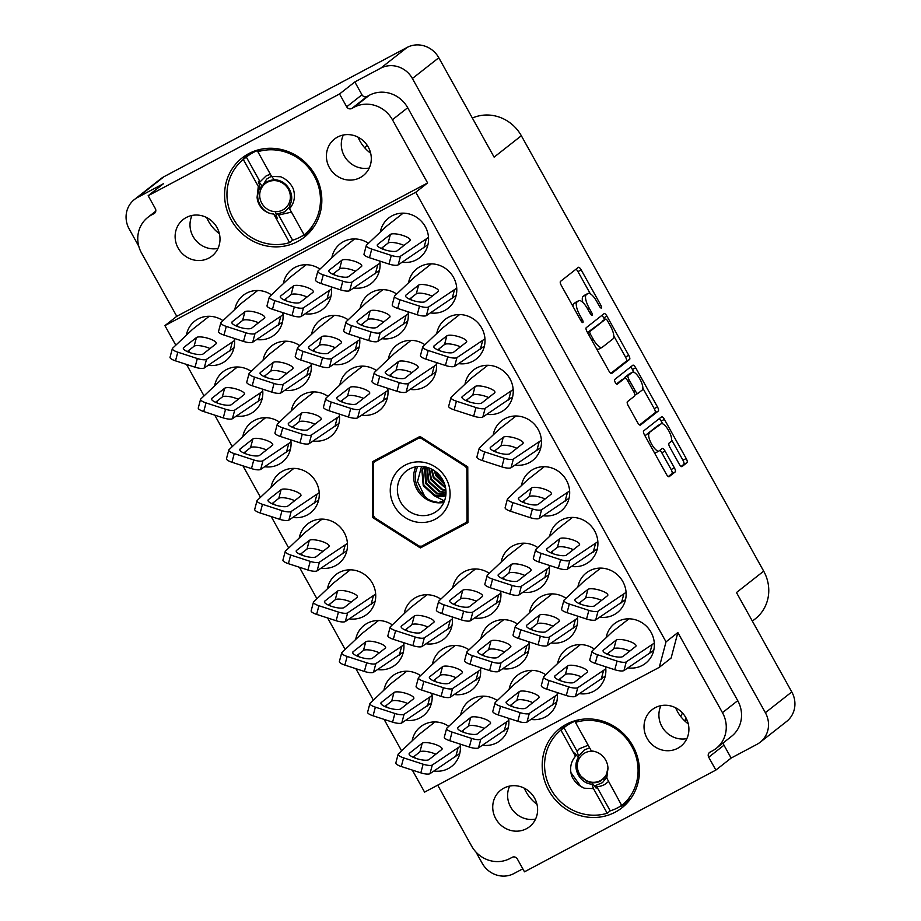 <?xml version="1.0" encoding="UTF-8"?>
<svg xmlns="http://www.w3.org/2000/svg" width="921" height="921" viewBox="0 0 921 921"><rect width="100%" height="100%" fill="white"/><g stroke="black" fill="none" stroke-linecap="round" stroke-linejoin="round"><path stroke-width="1.38" d="M566.357 724.263A50.367 47.512 -128.2 0 0 559.692 728.603A50.367 47.512 -128.2 0 0 550.988 794.144A50.367 47.512 -128.2 0 0 615.274 812.149A50.367 47.512 -128.2 0 0 621.94 807.809A50.367 47.512 -128.2 0 0 630.643 742.257A50.367 47.512 -128.2 0 0 566.357 724.263M565.034 724.988A50.367 47.512 -128.2 0 0 560.728 730.261M619.315 806.877A50.367 47.512 -128.2 0 0 625.394 804.194A50.367 47.512 -128.2 0 0 626.717 803.469M248.751 153.623A50.367 47.512 -128.2 0 0 242.085 157.963A50.367 47.512 -128.2 0 0 233.381 223.515A50.367 47.512 -128.2 0 0 297.667 241.521A50.367 47.512 -128.2 0 0 304.333 237.181A50.367 47.512 -128.2 0 0 313.036 171.628A50.367 47.512 -128.2 0 0 248.751 153.623M247.427 154.36A50.367 47.512 -128.2 0 0 243.121 159.621M301.708 236.248A50.367 47.512 -128.2 0 0 307.787 233.566A50.367 47.512 -128.2 0 0 309.111 232.84M217.966 248.44A23.244 21.931 51.8 0 1 195.194 239.644A23.244 21.931 51.8 0 1 192.04 215.456M186.272 217.506A23.244 21.931 -128.2 0 0 183.198 219.509A23.244 21.931 -128.2 0 0 179.181 249.764A23.244 21.931 -128.2 0 0 208.86 258.076A23.244 21.931 -128.2 0 0 211.934 256.073A23.244 21.931 -128.2 0 0 215.951 225.818A23.244 21.931 -128.2 0 0 186.272 217.506M343.326 135.019A23.244 21.931 -128.2 0 0 346.492 159.218A23.244 21.931 -128.2 0 0 369.252 168.002M337.558 137.068A23.244 21.931 -128.2 0 0 334.484 139.071A23.244 21.931 -128.2 0 0 330.466 169.326A23.244 21.931 -128.2 0 0 360.146 177.638A23.244 21.931 -128.2 0 0 363.219 175.635A23.244 21.931 -128.2 0 0 367.237 145.38A23.244 21.931 -128.2 0 0 337.558 137.068M509.647 786.085A23.244 21.931 -128.2 0 0 512.813 810.284A23.244 21.931 -128.2 0 0 535.573 819.068M526.467 828.704A23.244 21.931 51.8 0 1 496.787 820.392A23.244 21.931 51.8 0 1 500.805 790.137A23.244 21.931 51.8 0 1 503.891 788.134A23.244 21.931 51.8 0 1 533.558 796.446A23.244 21.931 51.8 0 1 529.54 826.701A23.244 21.931 51.8 0 1 526.467 828.704M686.859 738.63A23.244 21.931 51.8 0 1 664.099 729.846A23.244 21.931 51.8 0 1 660.944 705.647M677.752 748.266A23.244 21.931 51.8 0 1 648.085 739.954A23.244 21.931 51.8 0 1 652.091 709.711A23.244 21.931 51.8 0 1 655.176 707.708A23.244 21.931 51.8 0 1 684.844 716.008A23.244 21.931 51.8 0 1 680.826 746.263A23.244 21.931 51.8 0 1 677.752 748.266M370.668 153.254A36.805 34.722 51.8 0 1 357.993 137.125M219.371 233.692A36.805 34.722 51.8 0 1 206.707 217.563M536.989 804.321A36.805 34.722 51.8 0 1 524.314 788.203M688.275 723.883A36.805 34.722 51.8 0 1 675.6 707.765M658.193 425.41A10.177 3.327 62 0 0 658.02 425.49A10.177 3.327 62 0 0 657.847 425.594L646.082 434.85A10.177 3.327 62 0 0 645.425 436.589M649.317 433.123A10.177 3.327 62 0 0 651.596 444.095A10.177 3.327 62 0 0 659.033 450.991A10.177 3.327 62 0 0 659.194 450.876L662.199 448.515A3.799 1.243 62 0 1 662.257 448.481A3.799 1.243 62 0 1 665.043 451.06L674.368 467.81A3.799 1.243 62 0 1 675.22 471.909L669.164 476.675A3.799 1.243 62 0 1 669.095 476.71A3.799 1.243 62 0 1 666.32 474.131L644.527 434.977A3.799 1.243 62 0 1 643.675 430.878L661.554 416.833A3.799 1.243 62 0 1 661.612 416.787A3.799 1.243 62 0 1 664.398 419.366L686.191 458.52A3.799 1.243 62 0 1 687.043 462.618L682.024 466.567A3.799 1.243 62 0 1 681.966 466.602A3.799 1.243 62 0 1 679.18 464.023L669.855 447.272A3.799 1.243 62 0 1 669.003 443.174L670.96 441.631A10.177 3.327 62 0 0 668.83 430.924A10.177 3.327 62 0 0 661.243 423.775A10.177 3.327 62 0 0 661.082 423.879L646.082 434.85M615.251 382.388A2.659 0.875 62 0 0 617.197 384.195A2.659 0.875 62 0 0 617.243 384.161L624.795 378.232A3.799 1.243 62 0 1 624.852 378.186A3.799 1.243 62 0 1 627.627 380.764L633.821 391.886A3.799 1.243 62 0 1 634.673 395.984L627.42 401.683A3.799 1.243 62 0 0 628.272 405.781L637.597 422.543A3.799 1.243 62 0 0 640.383 425.111A3.799 1.243 62 0 0 640.44 425.076L658.319 411.019A3.799 1.243 62 0 0 657.467 406.921L635.674 367.767A3.799 1.243 62 0 0 632.9 365.188A3.799 1.243 62 0 0 632.831 365.234L614.652 379.521A2.659 0.875 62 0 0 615.251 382.388M402.224 262.209A25.189 23.762 -128.2 0 0 416.488 259.78A25.189 23.762 -128.2 0 0 419.826 257.604A25.189 23.762 -128.2 0 0 424.178 224.828A25.189 23.762 -128.2 0 0 392.024 215.825A25.189 23.762 -128.2 0 0 388.697 218.001A25.189 23.762 -128.2 0 0 380.327 232.069M382.48 247.496A25.189 23.762 -128.2 0 0 383.47 249.372M368.458 243.317A25.189 23.762 -128.2 0 0 343.533 241.613A25.189 23.762 -128.2 0 0 340.206 243.777A25.189 23.762 -128.2 0 0 331.836 257.845M333.989 273.272A25.189 23.762 -128.2 0 0 334.979 275.149M353.733 287.985A25.189 23.762 -128.2 0 0 367.997 285.556A25.189 23.762 -128.2 0 0 371.336 283.38A25.189 23.762 -128.2 0 0 379.774 261.069M319.967 269.093A25.189 23.762 -128.2 0 0 295.054 267.389A25.189 23.762 -128.2 0 0 291.715 269.554A25.189 23.762 -128.2 0 0 283.346 283.633M285.498 299.049A25.189 23.762 -128.2 0 0 286.489 300.925M305.242 313.773A25.189 23.762 -128.2 0 0 319.506 311.333A25.189 23.762 -128.2 0 0 322.845 309.168A25.189 23.762 -128.2 0 0 331.284 286.857M271.476 294.881A25.189 23.762 -128.2 0 0 246.563 293.166A25.189 23.762 -128.2 0 0 243.225 295.342A25.189 23.762 -128.2 0 0 234.855 309.41M237.019 324.837A25.189 23.762 -128.2 0 0 237.998 326.713M256.752 339.55A25.189 23.762 -128.2 0 0 271.016 337.121A25.189 23.762 -128.2 0 0 274.354 334.945A25.189 23.762 -128.2 0 0 282.793 312.633M628.018 667.875A25.189 23.762 -128.2 0 0 642.282 665.434A25.189 23.762 -128.2 0 0 645.609 663.27A25.189 23.762 -128.2 0 0 649.961 630.494A25.189 23.762 -128.2 0 0 617.818 621.491A25.189 23.762 -128.2 0 0 614.48 623.667A25.189 23.762 -128.2 0 0 606.122 637.735M608.274 653.162A25.189 23.762 -128.2 0 0 609.265 655.027M599.79 617.162A25.189 23.762 -128.2 0 0 614.054 614.733A25.189 23.762 -128.2 0 0 617.392 612.557A25.189 23.762 -128.2 0 0 621.744 579.781A25.189 23.762 -128.2 0 0 589.59 570.778A25.189 23.762 -128.2 0 0 586.263 572.954A25.189 23.762 -128.2 0 0 577.893 587.022M580.046 602.449A25.189 23.762 -128.2 0 0 581.036 604.326M571.561 566.45A25.189 23.762 -128.2 0 0 585.825 564.02A25.189 23.762 -128.2 0 0 589.164 561.856A25.189 23.762 -128.2 0 0 593.515 529.08A25.189 23.762 -128.2 0 0 561.373 520.077A25.189 23.762 -128.2 0 0 558.034 522.242A25.189 23.762 -128.2 0 0 549.676 536.321M551.829 551.737A25.189 23.762 -128.2 0 0 552.807 553.613M543.344 515.748A25.189 23.762 -128.2 0 0 557.608 513.308A25.189 23.762 -128.2 0 0 560.935 511.143A25.189 23.762 -128.2 0 0 565.287 478.367A25.189 23.762 -128.2 0 0 533.144 469.365A25.189 23.762 -128.2 0 0 529.817 471.54A25.189 23.762 -128.2 0 0 521.447 485.609M523.6 501.036A25.189 23.762 -128.2 0 0 524.59 502.912M515.115 465.036A25.189 23.762 -128.2 0 0 529.379 462.607A25.189 23.762 -128.2 0 0 532.718 460.431A25.189 23.762 -128.2 0 0 537.07 427.666A25.189 23.762 -128.2 0 0 504.927 418.664A25.189 23.762 -128.2 0 0 501.588 420.828A25.189 23.762 -128.2 0 0 493.219 434.896M495.383 450.323A25.189 23.762 -128.2 0 0 496.361 452.199M486.898 414.335A25.189 23.762 -128.2 0 0 501.162 411.894A25.189 23.762 -128.2 0 0 504.489 409.73A25.189 23.762 -128.2 0 0 508.841 376.954A25.189 23.762 -128.2 0 0 476.698 367.951A25.189 23.762 -128.2 0 0 473.371 370.127A25.189 23.762 -128.2 0 0 465.001 384.195M467.154 399.622A25.189 23.762 -128.2 0 0 468.144 401.487M458.67 363.622A25.189 23.762 -128.2 0 0 472.934 361.193A25.189 23.762 -128.2 0 0 476.272 359.017A25.189 23.762 -128.2 0 0 480.624 326.241A25.189 23.762 -128.2 0 0 448.481 317.238A25.189 23.762 -128.2 0 0 445.142 319.414A25.189 23.762 -128.2 0 0 436.773 333.483M438.926 348.909A25.189 23.762 -128.2 0 0 439.916 350.786M430.452 312.921A25.189 23.762 -128.2 0 0 444.716 310.481A25.189 23.762 -128.2 0 0 448.043 308.316A25.189 23.762 -128.2 0 0 452.395 275.54A25.189 23.762 -128.2 0 0 420.252 266.537A25.189 23.762 -128.2 0 0 416.914 268.702A25.189 23.762 -128.2 0 0 408.556 282.782M410.708 298.197A25.189 23.762 -128.2 0 0 411.699 300.073M594.241 648.983A25.189 23.762 -128.2 0 0 569.328 647.267A25.189 23.762 -128.2 0 0 566.001 649.443A25.189 23.762 -128.2 0 0 557.631 663.511M559.784 678.938A25.189 23.762 -128.2 0 0 560.774 680.815M579.528 693.651A25.189 23.762 -128.2 0 0 593.792 691.222A25.189 23.762 -128.2 0 0 597.119 689.046A25.189 23.762 -128.2 0 0 605.569 666.735M566.024 598.27A25.189 23.762 -128.2 0 0 541.099 596.566A25.189 23.762 -128.2 0 0 537.772 598.731A25.189 23.762 -128.2 0 0 529.402 612.81M531.555 628.226A25.189 23.762 -128.2 0 0 532.545 630.102M551.299 642.939A25.189 23.762 -128.2 0 0 565.563 640.509A25.189 23.762 -128.2 0 0 568.902 638.334A25.189 23.762 -128.2 0 0 577.34 616.034M537.795 547.569A25.189 23.762 -128.2 0 0 512.882 545.854A25.189 23.762 -128.2 0 0 509.543 548.03A25.189 23.762 -128.2 0 0 501.185 562.098M503.338 577.525A25.189 23.762 -128.2 0 0 504.328 579.401M523.07 592.238A25.189 23.762 -128.2 0 0 537.346 589.797A25.189 23.762 -128.2 0 0 540.673 587.633A25.189 23.762 -128.2 0 0 549.123 565.321M424.903 344.73A25.189 23.762 -128.2 0 0 399.99 343.026A25.189 23.762 -128.2 0 0 396.652 345.191A25.189 23.762 -128.2 0 0 388.282 359.271M390.446 374.686A25.189 23.762 -128.2 0 0 391.425 376.562M410.179 389.399A25.189 23.762 -128.2 0 0 424.443 386.97A25.189 23.762 -128.2 0 0 427.781 384.794A25.189 23.762 -128.2 0 0 436.22 362.494M396.686 294.029A25.189 23.762 -128.2 0 0 371.762 292.314A25.189 23.762 -128.2 0 0 368.435 294.49A25.189 23.762 -128.2 0 0 360.065 308.558M362.218 323.985A25.189 23.762 -128.2 0 0 363.208 325.861M381.962 338.698A25.189 23.762 -128.2 0 0 396.226 336.257A25.189 23.762 -128.2 0 0 399.553 334.093A25.189 23.762 -128.2 0 0 408.003 311.782M545.762 674.759A25.189 23.762 -128.2 0 0 520.837 673.055A25.189 23.762 -128.2 0 0 517.51 675.22A25.189 23.762 -128.2 0 0 509.14 689.299M511.293 704.715A25.189 23.762 -128.2 0 0 512.283 706.591M531.037 719.428A25.189 23.762 -128.2 0 0 545.301 716.999A25.189 23.762 -128.2 0 0 548.628 714.823A25.189 23.762 -128.2 0 0 557.078 692.523M517.533 624.058A25.189 23.762 -128.2 0 0 492.62 622.343A25.189 23.762 -128.2 0 0 489.281 624.519A25.189 23.762 -128.2 0 0 480.912 638.587M483.065 654.014A25.189 23.762 -128.2 0 0 484.055 655.879M502.808 668.727A25.189 23.762 -128.2 0 0 517.072 666.286A25.189 23.762 -128.2 0 0 520.411 664.122A25.189 23.762 -128.2 0 0 528.85 641.81M489.304 573.346A25.189 23.762 -128.2 0 0 464.391 571.63A25.189 23.762 -128.2 0 0 461.053 573.806A25.189 23.762 -128.2 0 0 452.695 587.874M454.847 603.301A25.189 23.762 -128.2 0 0 455.837 605.178M474.591 618.014A25.189 23.762 -128.2 0 0 488.855 615.585A25.189 23.762 -128.2 0 0 492.182 613.409A25.189 23.762 -128.2 0 0 500.633 591.098M376.413 370.518A25.189 23.762 -128.2 0 0 351.5 368.803A25.189 23.762 -128.2 0 0 348.161 370.979A25.189 23.762 -128.2 0 0 339.803 385.047M341.956 400.474A25.189 23.762 -128.2 0 0 342.934 402.339M361.688 415.187A25.189 23.762 -128.2 0 0 375.952 412.746A25.189 23.762 -128.2 0 0 379.291 410.582A25.189 23.762 -128.2 0 0 387.729 388.271M348.196 319.806A25.189 23.762 -128.2 0 0 323.271 318.09A25.189 23.762 -128.2 0 0 319.944 320.266A25.189 23.762 -128.2 0 0 311.574 334.335M313.727 349.761A25.189 23.762 -128.2 0 0 314.717 351.638M333.471 364.474A25.189 23.762 -128.2 0 0 347.735 362.045A25.189 23.762 -128.2 0 0 351.062 359.869A25.189 23.762 -128.2 0 0 359.512 337.558M497.271 700.536A25.189 23.762 -128.2 0 0 472.346 698.832A25.189 23.762 -128.2 0 0 469.019 701.008A25.189 23.762 -128.2 0 0 460.65 715.076M462.803 730.503A25.189 23.762 -128.2 0 0 463.793 732.368M482.546 745.216A25.189 23.762 -128.2 0 0 496.81 742.775A25.189 23.762 -128.2 0 0 500.138 740.611A25.189 23.762 -128.2 0 0 508.588 718.299M469.042 649.835A25.189 23.762 -128.2 0 0 444.129 648.119A25.189 23.762 -128.2 0 0 440.791 650.295A25.189 23.762 -128.2 0 0 432.421 664.363M434.585 679.79A25.189 23.762 -128.2 0 0 435.564 681.667M454.318 694.503A25.189 23.762 -128.2 0 0 468.582 692.074A25.189 23.762 -128.2 0 0 471.92 689.898A25.189 23.762 -128.2 0 0 480.359 667.587M440.825 599.122A25.189 23.762 -128.2 0 0 415.901 597.418A25.189 23.762 -128.2 0 0 412.573 599.583A25.189 23.762 -128.2 0 0 404.204 613.662M406.357 629.078A25.189 23.762 -128.2 0 0 407.347 630.954M426.101 643.791A25.189 23.762 -128.2 0 0 440.365 641.361A25.189 23.762 -128.2 0 0 443.692 639.197A25.189 23.762 -128.2 0 0 452.142 616.886M327.922 396.295A25.189 23.762 -128.2 0 0 303.009 394.579A25.189 23.762 -128.2 0 0 299.67 396.755A25.189 23.762 -128.2 0 0 291.312 410.824M293.465 426.25A25.189 23.762 -128.2 0 0 294.444 428.127M313.198 440.963A25.189 23.762 -128.2 0 0 327.462 438.534A25.189 23.762 -128.2 0 0 330.8 436.358A25.189 23.762 -128.2 0 0 339.239 414.047M299.705 345.582A25.189 23.762 -128.2 0 0 274.78 343.878A25.189 23.762 -128.2 0 0 271.453 346.043A25.189 23.762 -128.2 0 0 263.084 360.123M265.236 375.538A25.189 23.762 -128.2 0 0 266.227 377.414M284.98 390.262A25.189 23.762 -128.2 0 0 299.244 387.822A25.189 23.762 -128.2 0 0 302.572 385.657A25.189 23.762 -128.2 0 0 311.022 363.346M448.78 726.324A25.189 23.762 -128.2 0 0 423.856 724.608A25.189 23.762 -128.2 0 0 420.529 726.784A25.189 23.762 -128.2 0 0 412.159 740.852M414.312 756.279A25.189 23.762 -128.2 0 0 415.302 758.156M434.056 770.992A25.189 23.762 -128.2 0 0 448.32 768.563A25.189 23.762 -128.2 0 0 451.647 766.387A25.189 23.762 -128.2 0 0 460.097 744.076M420.552 675.611A25.189 23.762 -128.2 0 0 395.639 673.907A25.189 23.762 -128.2 0 0 392.3 676.072A25.189 23.762 -128.2 0 0 383.942 690.151M386.095 705.567A25.189 23.762 -128.2 0 0 387.073 707.443M405.827 720.28A25.189 23.762 -128.2 0 0 420.091 717.85A25.189 23.762 -128.2 0 0 423.43 715.675A25.189 23.762 -128.2 0 0 431.868 693.375M392.334 624.91A25.189 23.762 -128.2 0 0 367.41 623.195A25.189 23.762 -128.2 0 0 364.083 625.371A25.189 23.762 -128.2 0 0 355.713 639.439M357.866 654.866A25.189 23.762 -128.2 0 0 358.856 656.742M377.61 669.579A25.189 23.762 -128.2 0 0 391.874 667.138A25.189 23.762 -128.2 0 0 395.201 664.974A25.189 23.762 -128.2 0 0 403.651 642.662M349.381 618.866A25.189 23.762 -128.2 0 0 363.645 616.437A25.189 23.762 -128.2 0 0 366.984 614.261A25.189 23.762 -128.2 0 0 371.336 581.485A25.189 23.762 -128.2 0 0 339.193 572.494A25.189 23.762 -128.2 0 0 335.854 574.658A25.189 23.762 -128.2 0 0 327.485 588.726M329.637 604.153A25.189 23.762 -128.2 0 0 330.627 606.03M321.164 568.165A25.189 23.762 -128.2 0 0 335.428 565.724A25.189 23.762 -128.2 0 0 338.755 563.56A25.189 23.762 -128.2 0 0 343.107 530.784A25.189 23.762 -128.2 0 0 310.964 521.781A25.189 23.762 -128.2 0 0 307.637 523.945A25.189 23.762 -128.2 0 0 299.267 538.025M301.42 553.452A25.189 23.762 -128.2 0 0 302.41 555.317M292.936 517.452A25.189 23.762 -128.2 0 0 307.2 515.023A25.189 23.762 -128.2 0 0 310.538 512.847A25.189 23.762 -128.2 0 0 314.89 480.071A25.189 23.762 -128.2 0 0 282.735 471.068A25.189 23.762 -128.2 0 0 279.408 473.244A25.189 23.762 -128.2 0 0 271.039 487.313M273.192 502.739A25.189 23.762 -128.2 0 0 274.182 504.616M279.431 422.071A25.189 23.762 -128.2 0 0 254.518 420.367A25.189 23.762 -128.2 0 0 251.18 422.532A25.189 23.762 -128.2 0 0 242.822 436.612M244.974 452.027A25.189 23.762 -128.2 0 0 245.965 453.903M264.707 466.74A25.189 23.762 -128.2 0 0 278.982 464.311A25.189 23.762 -128.2 0 0 282.31 462.135A25.189 23.762 -128.2 0 0 290.76 439.835M251.214 371.37A25.189 23.762 -128.2 0 0 226.29 369.655A25.189 23.762 -128.2 0 0 222.963 371.831A25.189 23.762 -128.2 0 0 214.593 385.899M216.746 401.326A25.189 23.762 -128.2 0 0 217.736 403.202M236.49 416.039A25.189 23.762 -128.2 0 0 250.754 413.598A25.189 23.762 -128.2 0 0 254.092 411.434A25.189 23.762 -128.2 0 0 262.531 389.123M222.986 320.658A25.189 23.762 -128.2 0 0 198.073 318.954A25.189 23.762 -128.2 0 0 194.734 321.118A25.189 23.762 -128.2 0 0 186.376 335.186M188.529 350.613A25.189 23.762 -128.2 0 0 189.507 352.49M208.261 365.326A25.189 23.762 -128.2 0 0 222.525 362.897A25.189 23.762 -128.2 0 0 225.864 360.721A25.189 23.762 -128.2 0 0 234.302 338.41M752.365 621.111L755.312 618.808A38.751 36.552 -128.2 0 0 763.693 571.158L521.344 135.744L494.117 157.134L438.799 57.747A24.027 22.657 -128.2 0 0 407.094 47.443L163.996 176.694A24.027 22.657 -128.2 0 0 160.818 178.766L134.408 199.523A24.027 22.657 51.8 0 1 137.586 197.451L163.454 183.705L148.166 195.713L155.315 208.549A3.88 3.649 51.8 0 1 153.968 213.649L151.7 214.858A29.058 27.411 -128.2 0 0 147.855 217.356A29.058 27.411 -128.2 0 0 141.569 253.102L176.763 316.317L427.609 182.945L392.427 119.73A29.058 27.411 -128.2 0 0 354.067 107.262L351.81 108.471A3.88 3.649 51.8 0 1 346.687 106.813L339.538 93.965L148.166 195.713M407.094 47.443L380.684 68.2L354.827 81.957L339.538 93.965M138.795 246.275L129.216 229.064A24.027 22.657 51.8 0 1 134.408 199.523M611.728 373.477L629.607 359.42A3.799 1.243 62 0 0 628.744 355.322L606.951 316.168A3.799 1.243 62 0 0 604.176 313.589A3.799 1.243 62 0 0 604.118 313.635L586.24 327.692A3.799 1.243 62 0 0 587.091 331.79L608.885 370.944A3.799 1.243 62 0 0 611.659 373.523A3.799 1.243 62 0 0 611.728 373.477L611.59 373.546M596.889 301.674L599.421 306.233A2.659 0.875 62 0 0 601.367 308.04A2.659 0.875 62 0 0 600.814 305.139L581.186 269.888A3.799 1.243 62 0 0 578.411 267.309A3.799 1.243 62 0 0 578.353 267.343L560.475 281.4A3.799 1.243 62 0 0 561.326 285.498L580.944 320.75A2.659 0.875 62 0 0 582.889 322.557A2.659 0.875 62 0 0 582.337 319.656L579.804 315.097A12.169 3.983 62 0 1 577.064 301.984L578.561 300.81A12.169 3.983 62 0 1 578.756 300.683A12.169 3.983 62 0 1 587.644 308.926L590.188 313.497A2.659 0.875 62 0 0 592.134 315.293A2.659 0.875 62 0 0 591.581 312.403L589.037 307.833A12.169 3.983 62 0 1 586.309 294.72L587.794 293.546A12.169 3.983 62 0 1 587.989 293.419A12.169 3.983 62 0 1 596.889 301.674M765.374 712.693A24.027 22.657 51.8 0 1 760.182 742.234L786.592 721.477A24.027 22.657 -128.2 0 0 791.784 691.936L765.374 712.693L412.389 78.504A24.027 22.657 51.8 0 0 380.684 68.2M791.784 691.936L736.466 592.548L763.693 571.158M521.344 135.744A38.751 36.552 -128.2 0 0 472.369 118.061M522.817 868.814L513.906 873.557A24.027 22.657 51.8 0 1 482.201 863.253L475.95 852.029M760.182 742.234A24.027 22.657 51.8 0 1 757.004 744.306L731.136 758.064L715.859 770.071L524.486 871.819L517.337 858.971A3.88 3.649 -128.2 0 0 512.226 857.301L509.958 858.51A29.058 27.411 51.8 0 1 471.598 846.042L437.705 785.153M354.827 81.957L361.976 94.794A3.88 3.649 -128.2 0 0 367.088 96.463L369.344 95.254A29.058 27.411 51.8 0 1 407.704 107.722L737.733 700.662A29.058 27.411 51.8 0 1 731.447 736.409L716.17 748.416A29.058 27.411 51.8 0 1 712.324 750.914L710.056 752.123A3.88 3.649 -128.2 0 0 708.71 757.223L715.859 770.071M467.764 466.889L419.976 436.439L372.383 461.743L372.579 517.498L420.367 547.949L467.96 522.644L467.764 466.889M659.263 667.357L666.021 641.856L677.856 632.554L671.11 658.055L659.263 667.357L424.581 792.129L412.309 770.083M175.807 345.191L164.917 325.62L415.774 192.247L666.021 641.856M401.602 750.857L384.08 719.382M373.373 700.144L355.851 668.669M345.156 649.443L327.634 617.956M316.928 598.731L299.406 567.255M288.71 548.03L271.188 516.543M260.482 497.317L242.96 465.842M232.265 446.604L214.743 415.129M204.036 395.903L186.514 364.417M584.973 295.054A12.169 3.983 62 0 0 584.754 295.134A12.169 3.983 62 0 0 584.559 295.273L587.794 293.546M582.82 302.41A12.169 3.983 62 0 1 583.074 296.435L584.559 295.273M575.74 302.307A12.169 3.983 62 0 0 575.521 302.399A12.169 3.983 62 0 0 575.326 302.525L578.561 300.81M573.046 306.555A12.169 3.983 62 0 1 573.841 303.7L575.326 302.525M590.315 293.799L577.962 271.603A3.799 1.243 62 0 0 575.993 269.197M610.842 373.339L626.372 361.147A3.799 1.243 62 0 0 625.52 357.049L613.8 335.992M604.683 319.622L603.727 317.895A3.799 1.243 62 0 0 601.758 315.489M607.595 320.911A2.659 0.875 62 0 0 605.65 319.115A2.659 0.875 62 0 0 605.604 319.138L589.912 331.468A2.659 0.875 62 0 0 590.511 334.346L593.193 339.158A12.169 3.983 62 0 0 602.081 347.401A12.169 3.983 62 0 0 602.276 347.275L613.006 338.847A12.169 3.983 62 0 0 610.278 325.723L607.595 320.911M602.461 320.807A2.659 0.875 62 0 0 602.415 320.83A2.659 0.875 62 0 0 602.38 320.853L605.604 319.138M587.506 332.539L605.65 319.115M596.532 348.737A12.169 3.983 62 0 0 598.846 349.117L602.081 347.401M630.482 367.088A3.799 1.243 62 0 1 632.439 369.494L634.016 372.314M642.858 388.213L654.232 408.648L657.467 406.921M639.565 424.938L655.084 412.746A3.799 1.243 62 0 0 654.232 408.648M621.687 379.878A3.799 1.243 62 0 0 621.617 379.913A3.799 1.243 62 0 0 621.56 379.947L616.471 383.953M642.202 390.067A10.177 3.327 62 0 0 640.06 379.371A10.177 3.327 62 0 0 632.485 372.211A10.177 3.327 62 0 0 632.313 372.314L628.168 375.572A3.799 1.243 62 0 0 629.02 379.671L635.214 390.792A3.799 1.243 62 0 0 637.988 393.371A3.799 1.243 62 0 0 638.046 393.325L642.202 390.067M629.423 373.857A10.177 3.327 62 0 0 629.25 373.926A10.177 3.327 62 0 0 629.078 374.041L632.313 372.314M624.691 378.278A3.799 1.243 62 0 1 624.933 377.299L629.078 374.041M654.359 452.637A10.177 3.327 62 0 0 655.798 452.706A10.177 3.327 62 0 0 655.959 452.602M668.289 476.537L671.985 473.636A3.799 1.243 62 0 0 671.133 469.537L661.808 452.775A3.799 1.243 62 0 0 659.839 450.369M662.694 423.833L661.163 421.093A3.799 1.243 62 0 0 659.194 418.687M681.149 466.429L683.808 464.345A3.799 1.243 62 0 0 682.956 460.247L671.628 439.893M723.538 742.625A3.88 3.649 -128.2 0 0 723.987 745.216L731.136 758.064M677.856 632.554L722.455 712.67A29.058 27.411 51.8 0 1 716.17 748.416M427.609 182.945L415.774 192.247M164.917 325.62L176.763 316.317M466.763 521.942L467.96 521.309M424.673 544.564L420.367 547.949M373.961 516.416L372.579 517.498M209.194 316.271L192.466 329.419L172.526 348.311A7.748 2.095 14.8 0 0 172.331 348.622A7.748 2.095 14.8 0 0 177.799 352.19L197.324 358.534A7.748 2.095 14.8 0 0 206.511 359.351L234.544 340.528M203.196 353.929L215.951 343.901A10.465 2.832 14.8 0 0 216.297 343.406A10.465 2.832 14.8 0 0 207.927 338.272A10.465 2.832 14.8 0 0 196.415 337.558L183.67 347.574A10.465 2.832 14.8 0 0 183.325 348.069A10.465 2.832 14.8 0 0 191.695 353.204A10.465 2.832 14.8 0 0 203.196 353.929M172.331 348.622L170.04 357.267A7.748 2.095 14.8 0 0 175.508 360.848L195.033 367.191A7.748 2.095 14.8 0 0 204.22 368.009L233.992 347.827M210.023 348.552A10.465 2.832 14.8 0 0 194.124 346.215L187.297 351.58M232.242 342.347L229.951 350.993M405.125 465.151A31.003 29.242 -128.2 0 0 394.315 505.94A31.003 29.242 -128.2 0 0 435.23 519.237A31.003 29.242 -128.2 0 0 446.04 478.448A31.003 29.242 -128.2 0 0 405.125 465.151M409.465 469.031A25.189 23.762 -128.2 0 0 406.126 471.195A25.189 23.762 -128.2 0 0 401.775 503.971A25.189 23.762 -128.2 0 0 433.918 512.974A25.189 23.762 -128.2 0 0 437.256 510.798A25.189 23.762 -128.2 0 0 441.608 478.034A25.189 23.762 -128.2 0 0 409.465 469.031M415.832 466.774A25.189 23.762 -128.2 0 0 419.308 492.873A25.189 23.762 -128.2 0 0 443.841 502.417M444.532 483.882L436.508 475.19L435.011 471.172M444.878 484.918L435.875 475.685L434.125 470.562M445.948 490.766L441.735 489.73L430.809 479.657L428.795 467.868M445.902 490.179L442.368 489.235L431.442 479.162L429.359 468.087M445.902 494.612L436.681 493.714L425.755 483.64L424.443 468.455L425.007 466.809M445.937 494.209L437.314 493.219L426.388 483.145L425.421 466.889M435.771 471.748A31.579 29.783 -128.2 0 0 443.726 481.879M445.649 488.199L433.342 477.677L431.178 468.893M445.522 487.462L433.975 477.17L431.845 469.226M445.994 492.873L439.202 491.722L428.288 481.648L426.757 467.223M446.006 492.378L439.835 491.227L428.91 481.153L427.24 467.361M417.789 466.487A23.543 22.208 -128.2 0 0 424.546 495.97L429.071 500.287L438.454 502.555L444.037 500.713L434.148 495.694A19.663 18.547 -128.2 0 0 445.776 495.74M434.148 495.694L423.223 485.62L421.91 470.447L423.522 466.567M445.787 495.671L434.781 495.199L423.856 485.125L422.543 469.94L423.867 466.613M421.53 466.383L417.512 481.602L424.546 495.97M467.776 468.075L466.843 468.801A55.214 52.083 -128.2 0 0 465.612 466.613L466.383 466.003M467.96 521.01L465.807 522.691A55.214 52.083 -128.2 0 0 467.016 520.63L467.949 519.893M378.842 458.313L374.536 461.697A55.214 52.083 -128.2 0 0 373.327 463.758L373.512 515.576A55.214 52.083 -128.2 0 0 374.732 517.775L419.147 546.072A55.214 52.083 -128.2 0 0 421.576 546.211L465.807 522.691M421.968 437.705L421.196 438.304A55.214 52.083 -128.2 0 0 418.767 438.177L420.529 436.796M466.843 468.801L467.016 520.63M421.196 438.304L465.612 466.613M374.536 461.697L418.767 438.177M438.454 502.555L432.064 501.197L427.263 498.825M290.61 207.501L289.712 205.107C295.917 195.206 286.926 179.756 274.423 179.814L271.557 176.36L257.857 151.735A48.433 45.682 51.8 0 1 314.119 175.692A48.433 45.682 51.8 0 1 304.126 234.878L307.165 232.483A48.433 45.682 51.8 0 1 306.681 232.875A48.433 45.682 51.8 0 1 306.198 233.243M304.068 234.774A48.433 45.682 51.8 0 1 300.269 237.042A48.433 45.682 51.8 0 1 292.613 240.22L289.574 242.603A48.433 45.682 51.8 0 1 233.301 218.657A48.433 45.682 51.8 0 1 243.305 159.471L258.294 186.399L259.446 187.884L260.079 187.389L258.398 181.368L261.978 185.892M313.405 227.591A48.433 45.682 51.8 0 1 313.255 227.706L306.681 232.875M243.305 159.471L246.344 157.088A48.433 45.682 51.8 0 1 246.816 156.708A48.433 45.682 51.8 0 1 253.229 152.529A48.433 45.682 51.8 0 1 260.885 149.352L257.857 151.735M304.126 234.878L289.574 208.733C294.398 202.954 295.618 196.265 293.223 188.678C290.495 183.072 286.316 179.1 280.675 176.763L271.557 176.36M275.586 212.509L277.267 218.53L273.687 214.006C261.748 213.603 253.31 197.727 260.079 187.389M273.687 214.006L273.664 214.017A17.246 16.267 51.8 0 1 257.097 197.255L259.446 187.884M257.097 197.255L258.294 186.399M273.664 214.017L289.574 242.603M246.816 156.708L253.402 151.539A48.433 45.682 51.8 0 1 253.54 151.424M290.38 212.383L278.591 215.042L277.854 214.098M246.344 157.088L259.975 181.598M278.591 215.042L292.613 240.22M367.019 145.058A17.441 16.451 51.8 0 1 364.693 147.786M267.32 182.277A15.887 14.989 51.8 0 1 288.285 189.093A15.887 14.989 51.8 0 1 282.747 210A15.887 14.989 51.8 0 1 261.771 203.184A15.887 14.989 51.8 0 1 267.32 182.277M290.207 206.419L284.796 211.83L276.162 214.179M271.488 176.233L266.653 179.1L260.528 188.966L265.006 183.083L267.194 181.667C271.672 179.411 276.312 179.342 281.124 181.449M259.354 182.554L266.008 176.015L270.394 174.276M266.008 176.015A21.701 20.469 51.8 0 1 270.417 174.322M264.983 183.106L267.447 181.46L274.228 179.583M595.726 785.786L596.14 788.169L592.56 783.644L591.927 784.139L593.481 788.629L607.192 813.243A48.433 45.682 51.8 0 1 550.919 789.285A48.433 45.682 51.8 0 1 560.912 730.111L563.951 727.717A48.433 45.682 51.8 0 1 564.435 727.337A48.433 45.682 51.8 0 1 570.836 723.169A48.433 45.682 51.8 0 1 578.503 719.992L575.464 722.375A48.433 45.682 51.8 0 1 631.737 746.321A48.433 45.682 51.8 0 1 621.733 805.507L606.053 776.737L607.941 767.723L606.743 778.579M564.435 727.337L571.008 722.168A48.433 45.682 51.8 0 1 571.147 722.052M621.675 805.403A48.433 45.682 51.8 0 1 617.876 807.682A48.433 45.682 51.8 0 1 610.22 810.848L607.192 813.243M560.912 730.111L575.464 756.245L574.75 752.998L578.319 757.523C571.55 767.861 579.988 783.748 591.927 784.139M593.481 788.629L584.363 788.215C578.722 785.878 574.543 781.906 571.814 776.299C569.431 768.713 570.64 762.035 575.464 756.245M575.464 722.375L591.374 750.96A17.246 16.267 51.8 0 1 607.941 767.723M584.363 788.215L580.61 786.2L570.905 772.592M576.995 751.363L579.401 748.681M588.185 745.227L579.194 748.831L576.96 751.248L578.526 755.784M631.012 798.219A48.433 45.682 51.8 0 1 630.862 798.334L624.288 803.503A48.433 45.682 51.8 0 1 623.805 803.883M624.288 803.503A48.433 45.682 51.8 0 0 624.772 803.124L621.733 805.507M596.82 786.764L610.22 810.848M563.951 727.717L577.018 751.202M237.411 366.984L220.695 380.12L200.743 399.012A7.748 2.095 14.8 0 0 200.559 399.323A7.748 2.095 14.8 0 0 206.028 402.903L225.553 409.246A7.748 2.095 14.8 0 0 234.728 410.064L262.773 391.241M231.424 404.63L244.169 394.614A10.465 2.832 14.8 0 0 244.526 394.119A10.465 2.832 14.8 0 0 236.144 388.984A10.465 2.832 14.8 0 0 224.643 388.271L211.888 398.286A10.465 2.832 14.8 0 0 211.542 398.781A10.465 2.832 14.8 0 0 219.923 403.916A10.465 2.832 14.8 0 0 231.424 404.63M200.559 399.323L198.268 407.98A7.748 2.095 14.8 0 0 203.737 411.549L223.262 417.904A7.748 2.095 14.8 0 0 232.437 418.71L262.209 398.528M238.251 399.265A10.465 2.832 14.8 0 0 222.352 396.916L215.526 402.293M260.47 393.048L258.179 401.706M265.639 417.685L248.912 430.832L228.972 449.724A7.748 2.095 14.8 0 0 228.776 450.035A7.748 2.095 14.8 0 0 234.245 453.604L253.77 459.947A7.748 2.095 14.8 0 0 262.957 460.765L290.99 441.953M259.641 455.342L272.397 445.315A10.465 2.832 14.8 0 0 272.743 444.831A10.465 2.832 14.8 0 0 264.373 439.697A10.465 2.832 14.8 0 0 252.872 438.972L240.116 448.999A10.465 2.832 14.8 0 0 239.771 449.483A10.465 2.832 14.8 0 0 248.14 454.617A10.465 2.832 14.8 0 0 259.641 455.342M228.776 450.035L226.485 458.681A7.748 2.095 14.8 0 0 231.954 462.261L251.479 468.605A7.748 2.095 14.8 0 0 260.666 469.422L290.437 449.241M266.48 449.978A10.465 2.832 14.8 0 0 250.57 447.629L243.743 452.994M288.699 443.761L286.396 452.407M293.857 468.398L277.14 481.545L257.201 500.437A7.748 2.095 14.8 0 0 257.005 500.736A7.748 2.095 14.8 0 0 262.473 504.317L281.999 510.66A7.748 2.095 14.8 0 0 291.174 511.477L319.219 492.654M287.87 506.043L300.614 496.028A10.465 2.832 14.8 0 0 300.971 495.533A10.465 2.832 14.8 0 0 292.59 490.398A10.465 2.832 14.8 0 0 281.089 489.684L268.345 499.7A10.465 2.832 14.8 0 0 267.988 500.195A10.465 2.832 14.8 0 0 276.369 505.33A10.465 2.832 14.8 0 0 287.87 506.043M257.005 500.736L254.714 509.394A7.748 2.095 14.8 0 0 260.183 512.974L279.708 519.317A7.748 2.095 14.8 0 0 288.883 520.123L318.654 499.953M294.697 500.679A10.465 2.832 14.8 0 0 278.798 498.33L271.971 503.706M316.916 494.462L314.625 503.119M322.085 519.11L305.358 532.246L285.418 551.138A7.748 2.095 14.8 0 0 285.222 551.449A7.748 2.095 14.8 0 0 290.691 555.018L310.227 561.373A7.748 2.095 14.8 0 0 319.403 562.178L347.447 543.367M316.087 556.756L328.843 546.74A10.465 2.832 14.8 0 0 329.188 546.245A10.465 2.832 14.8 0 0 320.819 541.111A10.465 2.832 14.8 0 0 309.318 540.385L296.562 550.413A10.465 2.832 14.8 0 0 296.217 550.908A10.465 2.832 14.8 0 0 304.586 556.042A10.465 2.832 14.8 0 0 316.087 556.756M285.222 551.449L282.931 560.106A7.748 2.095 14.8 0 0 288.4 563.675L307.925 570.018A7.748 2.095 14.8 0 0 317.112 570.836L346.883 550.654M322.926 551.391A10.465 2.832 14.8 0 0 307.027 549.043L300.188 554.407M345.145 545.174L342.854 553.832M350.314 569.811L333.586 582.958L313.647 601.85A7.748 2.095 14.8 0 0 313.451 602.15A7.748 2.095 14.8 0 0 318.919 605.73L338.444 612.074A7.748 2.095 14.8 0 0 347.631 612.891L375.664 594.068M344.316 607.469L357.072 597.441A10.465 2.832 14.8 0 0 357.417 596.946A10.465 2.832 14.8 0 0 349.036 591.812A10.465 2.832 14.8 0 0 337.535 591.098L324.791 601.114A10.465 2.832 14.8 0 0 324.434 601.609A10.465 2.832 14.8 0 0 332.815 606.743A10.465 2.832 14.8 0 0 344.316 607.469M313.451 602.15L311.16 610.807A7.748 2.095 14.8 0 0 316.628 614.388L336.153 620.731A7.748 2.095 14.8 0 0 345.329 621.548L375.112 601.367M351.143 602.092A10.465 2.832 14.8 0 0 335.244 599.755L328.417 605.12M373.362 595.887L371.071 604.533M378.531 620.524L361.815 633.66L341.864 652.552A7.748 2.095 14.8 0 0 341.679 652.862A7.748 2.095 14.8 0 0 347.148 656.443L366.673 662.786A7.748 2.095 14.8 0 0 375.849 663.604L403.893 644.781M372.545 658.17L385.289 648.154A10.465 2.832 14.8 0 0 385.634 647.659A10.465 2.832 14.8 0 0 377.265 642.524A10.465 2.832 14.8 0 0 365.764 641.81L353.008 651.826A10.465 2.832 14.8 0 0 352.662 652.321A10.465 2.832 14.8 0 0 361.044 657.456A10.465 2.832 14.8 0 0 372.545 658.17M341.679 652.862L339.377 661.52A7.748 2.095 14.8 0 0 344.845 665.089L364.382 671.444A7.748 2.095 14.8 0 0 373.558 672.249L403.329 652.068M379.371 652.805A10.465 2.832 14.8 0 0 363.473 650.456L356.634 655.821M401.591 646.588L399.3 655.245M406.76 671.225L390.032 684.372L370.092 703.264A7.748 2.095 14.8 0 0 369.897 703.575A7.748 2.095 14.8 0 0 375.365 707.144L394.89 713.487A7.748 2.095 14.8 0 0 404.077 714.305L432.11 695.493M400.762 708.882L413.517 698.855A10.465 2.832 14.8 0 0 413.863 698.36A10.465 2.832 14.8 0 0 405.482 693.225A10.465 2.832 14.8 0 0 393.981 692.511L381.236 702.539A10.465 2.832 14.8 0 0 380.891 703.022A10.465 2.832 14.8 0 0 389.261 708.157A10.465 2.832 14.8 0 0 400.762 708.882M369.897 703.575L367.606 712.221A7.748 2.095 14.8 0 0 373.074 715.801L392.599 722.145A7.748 2.095 14.8 0 0 401.786 722.962L431.558 702.781M407.589 703.517A10.465 2.832 14.8 0 0 391.69 701.169L384.863 706.534M429.808 697.301L427.517 705.947M434.977 721.937L418.261 735.085L398.309 753.977A7.748 2.095 14.8 0 0 398.125 754.276A7.748 2.095 14.8 0 0 403.594 757.856L423.119 764.2A7.748 2.095 14.8 0 0 432.294 765.017L460.339 746.194M428.99 759.583L441.735 749.567A10.465 2.832 14.8 0 0 442.092 749.072A10.465 2.832 14.8 0 0 433.71 743.938A10.465 2.832 14.8 0 0 422.209 743.224L409.454 753.24A10.465 2.832 14.8 0 0 409.108 753.735A10.465 2.832 14.8 0 0 417.489 758.869A10.465 2.832 14.8 0 0 428.99 759.583M398.125 754.276L395.834 762.933A7.748 2.095 14.8 0 0 401.291 766.514L420.828 772.857A7.748 2.095 14.8 0 0 430.003 773.663L459.775 753.493M435.817 754.218A10.465 2.832 14.8 0 0 419.918 751.87L413.092 757.246M458.036 748.002L455.745 756.659M257.684 290.495L240.957 303.631L221.017 322.523A7.748 2.095 14.8 0 0 220.821 322.834A7.748 2.095 14.8 0 0 226.29 326.414L245.815 332.757A7.748 2.095 14.8 0 0 255.002 333.575L283.035 314.752M251.686 328.141L264.442 318.125A10.465 2.832 14.8 0 0 264.788 317.63A10.465 2.832 14.8 0 0 256.406 312.495A10.465 2.832 14.8 0 0 244.905 311.782L232.161 321.797A10.465 2.832 14.8 0 0 231.816 322.292A10.465 2.832 14.8 0 0 240.185 327.427A10.465 2.832 14.8 0 0 251.686 328.141M220.821 322.834L218.53 331.491A7.748 2.095 14.8 0 0 223.999 335.06L243.524 341.415A7.748 2.095 14.8 0 0 252.711 342.221L282.482 322.051M258.513 322.776A10.465 2.832 14.8 0 0 242.614 320.427L235.788 325.804M280.732 316.559L278.441 325.217M285.901 341.196L269.185 354.343L249.234 373.235A7.748 2.095 14.8 0 0 249.05 373.546A7.748 2.095 14.8 0 0 254.518 377.115L274.044 383.47A7.748 2.095 14.8 0 0 283.219 384.276L311.263 365.464M279.915 378.853L292.659 368.826A10.465 2.832 14.8 0 0 293.016 368.342A10.465 2.832 14.8 0 0 284.635 363.208A10.465 2.832 14.8 0 0 273.134 362.483L260.378 372.51A10.465 2.832 14.8 0 0 260.033 373.005A10.465 2.832 14.8 0 0 268.414 378.14A10.465 2.832 14.8 0 0 279.915 378.853M249.05 373.546L246.759 382.192A7.748 2.095 14.8 0 0 252.216 385.772L271.753 392.116A7.748 2.095 14.8 0 0 280.928 392.933L310.699 372.752M286.742 373.489A10.465 2.832 14.8 0 0 270.843 371.14L264.016 376.505M308.961 367.272L306.67 375.929M314.13 391.909L297.402 405.056L277.463 423.948A7.748 2.095 14.8 0 0 277.267 424.247A7.748 2.095 14.8 0 0 282.735 427.828L302.261 434.171A7.748 2.095 14.8 0 0 311.448 434.988L339.481 416.165M308.132 429.554L320.888 419.539A10.465 2.832 14.8 0 0 321.233 419.043A10.465 2.832 14.8 0 0 312.864 413.909A10.465 2.832 14.8 0 0 301.363 413.195L288.607 423.211A10.465 2.832 14.8 0 0 288.261 423.706A10.465 2.832 14.8 0 0 296.631 428.841A10.465 2.832 14.8 0 0 308.132 429.554M277.267 424.247L274.976 432.905A7.748 2.095 14.8 0 0 280.445 436.485L299.97 442.828A7.748 2.095 14.8 0 0 309.157 443.646L338.928 423.464M314.959 424.19A10.465 2.832 14.8 0 0 299.06 421.853L292.233 427.217M337.178 417.973L334.887 426.63M427.022 594.736L410.294 607.883L390.354 626.775A7.748 2.095 14.8 0 0 390.17 627.086A7.748 2.095 14.8 0 0 395.627 630.655L415.164 637.01A7.748 2.095 14.8 0 0 424.339 637.816L452.384 619.004M421.024 632.393L433.779 622.366A10.465 2.832 14.8 0 0 434.125 621.882A10.465 2.832 14.8 0 0 425.755 616.748A10.465 2.832 14.8 0 0 414.254 616.022L401.498 626.05A10.465 2.832 14.8 0 0 401.153 626.533A10.465 2.832 14.8 0 0 409.523 631.679A10.465 2.832 14.8 0 0 421.024 632.393M390.17 627.086L387.868 635.732A7.748 2.095 14.8 0 0 393.336 639.312L412.873 645.656A7.748 2.095 14.8 0 0 422.048 646.473L451.82 626.292M427.862 627.028A10.465 2.832 14.8 0 0 411.963 624.68L405.125 630.045M450.081 620.812L447.79 629.457M455.25 645.448L438.523 658.596L418.583 677.488A7.748 2.095 14.8 0 0 418.387 677.787A7.748 2.095 14.8 0 0 423.856 681.367L443.381 687.711A7.748 2.095 14.8 0 0 452.568 688.528L480.601 669.705M449.252 683.094L462.008 673.078A10.465 2.832 14.8 0 0 462.354 672.583A10.465 2.832 14.8 0 0 453.972 667.449A10.465 2.832 14.8 0 0 442.471 666.735L429.727 676.751A10.465 2.832 14.8 0 0 429.37 677.246A10.465 2.832 14.8 0 0 437.751 682.38A10.465 2.832 14.8 0 0 449.252 683.094M418.387 677.787L416.096 686.444A7.748 2.095 14.8 0 0 421.565 690.025L441.09 696.368A7.748 2.095 14.8 0 0 450.265 697.185L480.048 677.004M456.079 677.729A10.465 2.832 14.8 0 0 440.18 675.381L433.354 680.757M478.298 671.513L476.007 680.17M483.467 696.161L466.751 709.297L446.8 728.189A7.748 2.095 14.8 0 0 446.616 728.499A7.748 2.095 14.8 0 0 452.084 732.08L471.61 738.423A7.748 2.095 14.8 0 0 480.785 739.229L508.829 720.418M477.481 733.807L490.225 723.791A10.465 2.832 14.8 0 0 490.571 723.296A10.465 2.832 14.8 0 0 482.201 718.161A10.465 2.832 14.8 0 0 470.7 717.436L457.944 727.463A10.465 2.832 14.8 0 0 457.599 727.958A10.465 2.832 14.8 0 0 465.98 733.093A10.465 2.832 14.8 0 0 477.481 733.807M446.616 728.499L444.313 737.157A7.748 2.095 14.8 0 0 449.782 740.726L469.319 747.069A7.748 2.095 14.8 0 0 478.494 747.887L508.265 727.705M484.308 728.442A10.465 2.832 14.8 0 0 468.409 726.093L461.571 731.458M506.527 722.225L504.236 730.883M306.175 264.707L289.447 277.854L269.508 296.746A7.748 2.095 14.8 0 0 269.312 297.057A7.748 2.095 14.8 0 0 274.78 300.626L294.306 306.981A7.748 2.095 14.8 0 0 303.493 307.787L331.525 288.975M300.177 302.364L312.933 292.348A10.465 2.832 14.8 0 0 313.278 291.853A10.465 2.832 14.8 0 0 304.897 286.719A10.465 2.832 14.8 0 0 293.396 285.994L280.652 296.021A10.465 2.832 14.8 0 0 280.295 296.516A10.465 2.832 14.8 0 0 288.676 301.651A10.465 2.832 14.8 0 0 300.177 302.364M269.312 297.057L267.021 305.714A7.748 2.095 14.8 0 0 272.489 309.283L292.015 315.627A7.748 2.095 14.8 0 0 301.19 316.444L330.973 296.263M307.004 296.999A10.465 2.832 14.8 0 0 291.105 294.651L284.278 300.016M329.223 290.783L326.932 299.44M334.392 315.419L317.676 328.567L297.725 347.459A7.748 2.095 14.8 0 0 297.541 347.758A7.748 2.095 14.8 0 0 303.009 351.338L322.534 357.682A7.748 2.095 14.8 0 0 331.71 358.499L359.754 339.676M328.406 353.077L341.15 343.049A10.465 2.832 14.8 0 0 341.495 342.554A10.465 2.832 14.8 0 0 333.126 337.42A10.465 2.832 14.8 0 0 321.625 336.706L308.869 346.722A10.465 2.832 14.8 0 0 308.523 347.217A10.465 2.832 14.8 0 0 316.905 352.352A10.465 2.832 14.8 0 0 328.406 353.077M297.541 347.758L295.238 356.415A7.748 2.095 14.8 0 0 300.707 359.996L320.243 366.339A7.748 2.095 14.8 0 0 329.419 367.157L359.19 346.975M335.232 347.701A10.465 2.832 14.8 0 0 319.334 345.363L312.495 350.728M357.452 341.495L355.161 350.141M362.621 366.132L345.893 379.268L325.953 398.16A7.748 2.095 14.8 0 0 325.758 398.471A7.748 2.095 14.8 0 0 331.226 402.051L350.751 408.394A7.748 2.095 14.8 0 0 359.938 409.212L387.971 390.389M356.623 403.778L369.379 393.762A10.465 2.832 14.8 0 0 369.724 393.267A10.465 2.832 14.8 0 0 361.343 388.132A10.465 2.832 14.8 0 0 349.842 387.419L337.098 397.435A10.465 2.832 14.8 0 0 336.752 397.93A10.465 2.832 14.8 0 0 345.122 403.064A10.465 2.832 14.8 0 0 356.623 403.778M325.758 398.471L323.467 407.128A7.748 2.095 14.8 0 0 328.935 410.697L348.46 417.04A7.748 2.095 14.8 0 0 357.647 417.858L387.419 397.676M363.45 398.413A10.465 2.832 14.8 0 0 347.551 396.065L340.724 401.429M385.669 392.196L383.378 400.854M475.512 568.959L458.785 582.107L438.845 600.999A7.748 2.095 14.8 0 0 438.649 601.298A7.748 2.095 14.8 0 0 444.118 604.878L463.654 611.222A7.748 2.095 14.8 0 0 472.83 612.039L500.874 593.216M469.514 606.617L482.27 596.589A10.465 2.832 14.8 0 0 482.616 596.094A10.465 2.832 14.8 0 0 474.246 590.96A10.465 2.832 14.8 0 0 462.745 590.246L449.989 600.262A10.465 2.832 14.8 0 0 449.644 600.757A10.465 2.832 14.8 0 0 458.013 605.891A10.465 2.832 14.8 0 0 469.514 606.617M438.649 601.298L436.358 609.955A7.748 2.095 14.8 0 0 441.827 613.536L461.352 619.879A7.748 2.095 14.8 0 0 470.539 620.696L500.31 600.515M476.353 601.24A10.465 2.832 14.8 0 0 460.454 598.903L453.616 604.268M498.572 595.024L496.281 603.681M503.741 619.672L487.013 632.808L467.074 651.7A7.748 2.095 14.8 0 0 466.878 652.01A7.748 2.095 14.8 0 0 472.346 655.591L491.872 661.934A7.748 2.095 14.8 0 0 501.059 662.752L529.091 643.929M497.743 657.318L510.499 647.302A10.465 2.832 14.8 0 0 510.844 646.807A10.465 2.832 14.8 0 0 502.463 641.672A10.465 2.832 14.8 0 0 490.962 640.947L478.218 650.974A10.465 2.832 14.8 0 0 477.861 651.469A10.465 2.832 14.8 0 0 486.242 656.604A10.465 2.832 14.8 0 0 497.743 657.318M466.878 652.01L464.587 660.668A7.748 2.095 14.8 0 0 470.055 664.237L489.581 670.58A7.748 2.095 14.8 0 0 498.756 671.397L528.527 651.216M504.57 651.953A10.465 2.832 14.8 0 0 488.671 649.604L481.844 654.969M526.789 645.736L524.498 654.394M531.958 670.373L515.23 683.52L495.291 702.412A7.748 2.095 14.8 0 0 495.107 702.723A7.748 2.095 14.8 0 0 500.564 706.292L520.1 712.635A7.748 2.095 14.8 0 0 529.276 713.453L557.32 694.641M525.972 708.03L538.716 698.003A10.465 2.832 14.8 0 0 539.061 697.508A10.465 2.832 14.8 0 0 530.692 692.373A10.465 2.832 14.8 0 0 519.191 691.659L506.435 701.687A10.465 2.832 14.8 0 0 506.09 702.17A10.465 2.832 14.8 0 0 514.459 707.305A10.465 2.832 14.8 0 0 525.972 708.03M495.107 702.723L492.804 711.369A7.748 2.095 14.8 0 0 498.273 714.949L517.809 721.293A7.748 2.095 14.8 0 0 526.985 722.11L556.756 701.929M532.799 702.654A10.465 2.832 14.8 0 0 516.9 700.317L510.061 705.682M555.018 696.449L552.727 705.095M354.654 238.93L337.938 252.078L317.998 270.97A7.748 2.095 14.8 0 0 317.803 271.281A7.748 2.095 14.8 0 0 323.271 274.849L342.796 281.193A7.748 2.095 14.8 0 0 351.983 282.01L380.016 263.187M348.668 276.588L361.412 266.56A10.465 2.832 14.8 0 0 361.769 266.065A10.465 2.832 14.8 0 0 353.388 260.931A10.465 2.832 14.8 0 0 341.887 260.217L329.142 270.233A10.465 2.832 14.8 0 0 328.785 270.728A10.465 2.832 14.8 0 0 337.167 275.863A10.465 2.832 14.8 0 0 348.668 276.588M317.803 271.281L315.512 279.926A7.748 2.095 14.8 0 0 320.98 283.507L340.505 289.85A7.748 2.095 14.8 0 0 349.681 290.668L379.452 270.486M355.494 271.211A10.465 2.832 14.8 0 0 339.596 268.874L332.769 274.239M377.714 265.006L375.423 273.652M382.883 289.643L366.155 302.779L346.215 321.671A7.748 2.095 14.8 0 0 346.031 321.982A7.748 2.095 14.8 0 0 351.488 325.562L371.025 331.905A7.748 2.095 14.8 0 0 380.2 332.723L408.245 313.9M376.885 327.289L389.641 317.273A10.465 2.832 14.8 0 0 389.986 316.778A10.465 2.832 14.8 0 0 381.616 311.643A10.465 2.832 14.8 0 0 370.115 310.93L357.36 320.945A10.465 2.832 14.8 0 0 357.014 321.441A10.465 2.832 14.8 0 0 365.384 326.575A10.465 2.832 14.8 0 0 376.885 327.289M346.031 321.982L343.729 330.639A7.748 2.095 14.8 0 0 349.197 334.208L368.734 340.563A7.748 2.095 14.8 0 0 377.909 341.369L407.681 321.187M383.723 321.924A10.465 2.832 14.8 0 0 367.824 319.575L360.986 324.952M405.942 315.707L403.651 324.365M411.111 340.344L394.384 353.491L374.444 372.383A7.748 2.095 14.8 0 0 374.248 372.694A7.748 2.095 14.8 0 0 379.717 376.263L399.242 382.606A7.748 2.095 14.8 0 0 408.429 383.424L436.462 364.612M405.113 378.001L417.869 367.974A10.465 2.832 14.8 0 0 418.215 367.491A10.465 2.832 14.8 0 0 409.833 362.356A10.465 2.832 14.8 0 0 398.333 361.631L385.588 371.658A10.465 2.832 14.8 0 0 385.231 372.142A10.465 2.832 14.8 0 0 393.612 377.276A10.465 2.832 14.8 0 0 405.113 378.001M374.248 372.694L371.957 381.34A7.748 2.095 14.8 0 0 377.426 384.92L396.951 391.264A7.748 2.095 14.8 0 0 406.126 392.081L435.909 371.9M411.94 372.637A10.465 2.832 14.8 0 0 396.042 370.288L389.215 375.653M434.159 366.42L431.868 375.066M524.003 543.183L507.275 556.319L487.336 575.211A7.748 2.095 14.8 0 0 487.14 575.521A7.748 2.095 14.8 0 0 492.608 579.102L512.134 585.445A7.748 2.095 14.8 0 0 521.321 586.263L549.353 567.44M518.005 580.829L530.761 570.813A10.465 2.832 14.8 0 0 531.106 570.318A10.465 2.832 14.8 0 0 522.737 565.183A10.465 2.832 14.8 0 0 511.236 564.469L498.48 574.485A10.465 2.832 14.8 0 0 498.134 574.98A10.465 2.832 14.8 0 0 506.504 580.115A10.465 2.832 14.8 0 0 518.005 580.829M487.14 575.521L484.849 584.179A7.748 2.095 14.8 0 0 490.317 587.748L509.843 594.103A7.748 2.095 14.8 0 0 519.03 594.908L548.801 574.727M524.843 575.464A10.465 2.832 14.8 0 0 508.933 573.115L502.106 578.48M547.062 569.247L544.76 577.904M552.22 593.884L535.504 607.031L515.564 625.923A7.748 2.095 14.8 0 0 515.369 626.234A7.748 2.095 14.8 0 0 520.837 629.803L540.362 636.146A7.748 2.095 14.8 0 0 549.538 636.964L577.582 618.152M546.234 631.541L558.978 621.514A10.465 2.832 14.8 0 0 559.335 621.019A10.465 2.832 14.8 0 0 550.954 615.884A10.465 2.832 14.8 0 0 539.453 615.17L526.708 625.198A10.465 2.832 14.8 0 0 526.351 625.681A10.465 2.832 14.8 0 0 534.733 630.816A10.465 2.832 14.8 0 0 546.234 631.541M515.369 626.234L513.078 634.88A7.748 2.095 14.8 0 0 518.546 638.46L538.071 644.804A7.748 2.095 14.8 0 0 547.247 645.621L577.018 625.44M553.061 626.176A10.465 2.832 14.8 0 0 537.162 623.828L530.335 629.193M575.28 619.96L572.989 628.606M580.449 644.596L563.721 657.744L543.781 676.636A7.748 2.095 14.8 0 0 543.586 676.935A7.748 2.095 14.8 0 0 549.054 680.515L568.591 686.859A7.748 2.095 14.8 0 0 577.766 687.676L605.811 668.853M574.451 682.242L587.207 672.226A10.465 2.832 14.8 0 0 587.552 671.731A10.465 2.832 14.8 0 0 579.182 666.597A10.465 2.832 14.8 0 0 567.681 665.883L554.926 675.899A10.465 2.832 14.8 0 0 554.58 676.394A10.465 2.832 14.8 0 0 562.95 681.528A10.465 2.832 14.8 0 0 574.451 682.242M543.586 676.935L541.295 685.592A7.748 2.095 14.8 0 0 546.763 689.173L566.288 695.516A7.748 2.095 14.8 0 0 575.475 696.322L605.247 676.152M581.289 676.877A10.465 2.832 14.8 0 0 565.39 674.529L558.552 679.905M603.508 670.661L601.217 679.318M403.145 213.154L386.429 226.29L366.477 245.182A7.748 2.095 14.8 0 0 366.293 245.493A7.748 2.095 14.8 0 0 371.762 249.073L391.287 255.416A7.748 2.095 14.8 0 0 400.462 256.234L428.507 237.411M397.158 250.8L409.903 240.784A10.465 2.832 14.8 0 0 410.259 240.289A10.465 2.832 14.8 0 0 401.878 235.154A10.465 2.832 14.8 0 0 390.377 234.441L377.633 244.456A10.465 2.832 14.8 0 0 377.276 244.951A10.465 2.832 14.8 0 0 385.657 250.086A10.465 2.832 14.8 0 0 397.158 250.8M366.293 245.493L364.002 254.15A7.748 2.095 14.8 0 0 369.471 257.719L388.996 264.074A7.748 2.095 14.8 0 0 398.171 264.88L427.943 244.71M403.985 245.435A10.465 2.832 14.8 0 0 388.086 243.086L381.259 248.463M426.204 239.218L423.913 247.876M431.373 263.855L414.646 277.002L394.706 295.894A7.748 2.095 14.8 0 0 394.51 296.205A7.748 2.095 14.8 0 0 399.979 299.774L419.516 306.129A7.748 2.095 14.8 0 0 428.691 306.935L456.735 288.123M425.375 301.512L438.131 291.485A10.465 2.832 14.8 0 0 438.477 291.001A10.465 2.832 14.8 0 0 430.107 285.867A10.465 2.832 14.8 0 0 418.606 285.142L405.85 295.169A10.465 2.832 14.8 0 0 405.505 295.664A10.465 2.832 14.8 0 0 413.874 300.799A10.465 2.832 14.8 0 0 425.375 301.512M394.51 296.205L392.219 304.851A7.748 2.095 14.8 0 0 397.688 308.431L417.213 314.775A7.748 2.095 14.8 0 0 426.4 315.592L456.171 295.411M432.214 296.148A10.465 2.832 14.8 0 0 416.315 293.799L409.477 299.164M454.433 289.931L452.142 298.588M459.602 314.568L442.874 327.715L422.935 346.607A7.748 2.095 14.8 0 0 422.739 346.906A7.748 2.095 14.8 0 0 428.207 350.487L447.733 356.83A7.748 2.095 14.8 0 0 456.92 357.647L484.953 338.824M453.604 352.213L466.36 342.198A10.465 2.832 14.8 0 0 466.705 341.703A10.465 2.832 14.8 0 0 458.324 336.568A10.465 2.832 14.8 0 0 446.823 335.854L434.079 345.87A10.465 2.832 14.8 0 0 433.722 346.365A10.465 2.832 14.8 0 0 442.103 351.5A10.465 2.832 14.8 0 0 453.604 352.213M422.739 346.906L420.448 355.564A7.748 2.095 14.8 0 0 425.916 359.144L445.442 365.487A7.748 2.095 14.8 0 0 454.617 366.305L484.388 346.123M460.431 346.849A10.465 2.832 14.8 0 0 444.532 344.512L437.705 349.876M482.65 340.632L480.359 349.289M487.819 365.28L471.092 378.416L451.152 397.308A7.748 2.095 14.8 0 0 450.968 397.619A7.748 2.095 14.8 0 0 456.425 401.199L475.961 407.543A7.748 2.095 14.8 0 0 485.137 408.348L513.181 389.537M481.833 402.926L494.577 392.91A10.465 2.832 14.8 0 0 494.922 392.415A10.465 2.832 14.8 0 0 486.553 387.281A10.465 2.832 14.8 0 0 475.052 386.555L462.296 396.583A10.465 2.832 14.8 0 0 461.951 397.078A10.465 2.832 14.8 0 0 470.32 402.212A10.465 2.832 14.8 0 0 481.833 402.926M450.968 397.619L448.665 406.276A7.748 2.095 14.8 0 0 454.134 409.845L473.67 416.188A7.748 2.095 14.8 0 0 482.846 417.006L512.617 396.824M488.66 397.561A10.465 2.832 14.8 0 0 472.761 395.213L465.922 400.577M510.879 391.344L508.588 400.002M516.048 415.981L499.32 429.128L479.381 448.02A7.748 2.095 14.8 0 0 479.185 448.331A7.748 2.095 14.8 0 0 484.653 451.9L504.178 458.244A7.748 2.095 14.8 0 0 513.365 459.061L541.398 440.238M510.05 453.639L522.806 443.611A10.465 2.832 14.8 0 0 523.151 443.116A10.465 2.832 14.8 0 0 514.77 437.982A10.465 2.832 14.8 0 0 503.269 437.268L490.525 447.284A10.465 2.832 14.8 0 0 490.179 447.779A10.465 2.832 14.8 0 0 498.549 452.913A10.465 2.832 14.8 0 0 510.05 453.639M479.185 448.331L476.894 456.977A7.748 2.095 14.8 0 0 482.362 460.558L501.887 466.901A7.748 2.095 14.8 0 0 511.074 467.718L540.846 447.537M516.877 448.262A10.465 2.832 14.8 0 0 500.978 445.925L494.151 451.29M539.096 442.057L536.805 450.703M544.265 466.694L527.549 479.829L507.598 498.722A7.748 2.095 14.8 0 0 507.413 499.032A7.748 2.095 14.8 0 0 512.882 502.613L532.407 508.956A7.748 2.095 14.8 0 0 541.583 509.774L569.627 490.951M538.278 504.34L551.023 494.324A10.465 2.832 14.8 0 0 551.38 493.829A10.465 2.832 14.8 0 0 542.999 488.694A10.465 2.832 14.8 0 0 531.498 487.98L518.742 497.996A10.465 2.832 14.8 0 0 518.396 498.491A10.465 2.832 14.8 0 0 526.777 503.626A10.465 2.832 14.8 0 0 538.278 504.34M507.413 499.032L505.122 507.69A7.748 2.095 14.8 0 0 510.579 511.259L530.116 517.614A7.748 2.095 14.8 0 0 539.292 518.419L569.063 498.238M545.105 498.975A10.465 2.832 14.8 0 0 529.207 496.626L522.38 502.003M567.324 492.758L565.034 501.415M572.494 517.395L555.766 530.542L535.826 549.434A7.748 2.095 14.8 0 0 535.631 549.745A7.748 2.095 14.8 0 0 541.099 553.314L560.624 559.669A7.748 2.095 14.8 0 0 569.811 560.475L597.844 541.663M566.496 555.052L579.251 545.025A10.465 2.832 14.8 0 0 579.597 544.541A10.465 2.832 14.8 0 0 571.227 539.407A10.465 2.832 14.8 0 0 559.726 538.681L546.97 548.709A10.465 2.832 14.8 0 0 546.625 549.192A10.465 2.832 14.8 0 0 554.995 554.338A10.465 2.832 14.8 0 0 566.496 555.052M535.631 549.745L533.34 558.391A7.748 2.095 14.8 0 0 538.808 561.971L558.333 568.315A7.748 2.095 14.8 0 0 567.52 569.132L597.292 548.951M573.323 549.687A10.465 2.832 14.8 0 0 557.424 547.339L550.597 552.704M595.542 543.471L593.251 552.116M600.711 568.107L583.995 581.255L564.043 600.147A7.748 2.095 14.8 0 0 563.859 600.446A7.748 2.095 14.8 0 0 569.328 604.026L588.853 610.37A7.748 2.095 14.8 0 0 598.028 611.187L626.073 592.364M594.724 605.753L607.469 595.737A10.465 2.832 14.8 0 0 607.825 595.242A10.465 2.832 14.8 0 0 599.444 590.108A10.465 2.832 14.8 0 0 587.943 589.394L575.199 599.41A10.465 2.832 14.8 0 0 574.842 599.905A10.465 2.832 14.8 0 0 583.223 605.039A10.465 2.832 14.8 0 0 594.724 605.753M563.859 600.446L561.568 609.103A7.748 2.095 14.8 0 0 567.037 612.684L586.562 619.027A7.748 2.095 14.8 0 0 595.737 619.845L625.509 599.663M601.551 600.388A10.465 2.832 14.8 0 0 585.652 598.04L578.825 603.416M623.77 594.172L621.479 602.829M628.939 618.82L612.212 631.956L592.272 650.848A7.748 2.095 14.8 0 0 592.076 651.159A7.748 2.095 14.8 0 0 597.545 654.739L617.082 661.082A7.748 2.095 14.8 0 0 626.257 661.888L654.301 643.077M622.941 656.466L635.697 646.45A10.465 2.832 14.8 0 0 636.043 645.955A10.465 2.832 14.8 0 0 627.673 640.82A10.465 2.832 14.8 0 0 616.172 640.095L603.416 650.122A10.465 2.832 14.8 0 0 603.071 650.617A10.465 2.832 14.8 0 0 611.44 655.752A10.465 2.832 14.8 0 0 622.941 656.466M592.076 651.159L589.785 659.816A7.748 2.095 14.8 0 0 595.254 663.385L614.779 669.728A7.748 2.095 14.8 0 0 623.966 670.546L653.737 650.364M629.78 651.101A10.465 2.832 14.8 0 0 613.87 648.752L607.043 654.117M651.999 644.884L649.696 653.542M607.964 768.149A15.887 14.989 51.8 0 1 600.354 780.628A15.887 14.989 51.8 0 1 579.39 773.824A15.887 14.989 51.8 0 1 584.927 752.918A15.887 14.989 51.8 0 1 594.782 751.524M607.054 774.561L600.78 781.008C596.301 783.264 591.662 783.334 586.85 781.227L578.837 774.331L576.097 764.073M577.893 756.958L584.305 749.959L589.636 747.84M594.413 786.004L602.553 782.597L606.386 777.623M608.436 781.618L604.694 784.508A21.701 20.469 51.8 0 1 596.071 786.799M680.803 716.607L682.438 712.958M686.168 718.253L684.66 720.855M686.709 719.359A21.31 20.101 51.8 0 1 685.017 721.189M606.997 774.688L602.944 779.603M163.996 176.694L137.586 197.451M438.799 57.747L412.389 78.504M407.704 107.722L392.427 119.73M369.344 95.254L354.067 107.262M367.088 96.463L351.81 108.471M361.976 94.794L346.687 106.813M154.924 212.901L153.968 213.649M155.591 211.807L151.7 214.858M583.074 296.435L586.309 294.72M587.494 308.662L589.037 307.833M590.039 313.221L591.581 312.403M573.841 303.7L577.064 301.984M578.261 315.915L579.804 315.097M580.794 320.473L582.337 319.656M577.962 271.603L581.186 269.888M599.272 305.956L600.814 305.139M626.372 361.147L629.607 359.42M603.727 317.895L606.951 316.168M625.52 357.049L628.744 355.322M587.598 332.7L589.912 331.468M588.968 335.163L590.511 334.346M591.65 339.976L593.193 339.158M632.439 369.494L635.674 367.767M655.084 412.746L658.319 411.019M621.56 379.947L624.795 378.232M624.933 377.299L628.168 375.572M627.477 380.5L629.02 379.671M633.671 391.609L635.214 390.792M637.988 393.371L634.914 395.005L637.919 393.394M657.847 425.594L661.082 423.879M661.808 452.775L665.043 451.06M671.133 469.537L674.368 467.81M671.985 473.636L675.22 471.909M661.163 421.093L664.398 419.366M682.956 460.247L686.191 458.52M683.808 464.345L687.043 462.618M723.987 745.216L708.71 757.223M737.733 700.662L722.455 712.67M177.799 352.19L175.508 360.848M197.324 358.534L195.033 367.191M206.511 359.351L204.22 368.009M183.67 347.574L183.383 348.679M196.415 337.558L194.124 346.215M206.028 402.903L203.737 411.549M225.553 409.246L223.262 417.904M234.728 410.064L232.437 418.71M211.888 398.286L211.6 399.38M224.643 388.271L222.352 396.916M234.245 453.604L231.954 462.261M253.77 459.947L251.479 468.605M262.957 460.765L260.666 469.422M240.116 448.999L239.828 450.093M252.872 438.972L250.57 447.629M262.473 504.317L260.183 512.974M281.999 510.66L279.708 519.317M291.174 511.477L288.883 520.123M268.345 499.7L268.046 500.794M281.089 489.684L278.798 498.33M290.691 555.018L288.4 563.675M310.227 561.373L307.925 570.018M319.403 562.178L317.112 570.836M296.562 550.413L296.274 551.506M309.318 540.385L307.027 549.043M318.919 605.73L316.628 614.388M338.444 612.074L336.153 620.731M347.631 612.891L345.329 621.548M324.791 601.114L324.503 602.207M337.535 591.098L335.244 599.755M347.148 656.443L344.845 665.089M366.673 662.786L364.382 671.444M375.849 663.604L373.558 672.249M353.008 651.826L352.72 652.92M365.764 641.81L363.473 650.456M375.365 707.144L373.074 715.801M394.89 713.487L392.599 722.145M404.077 714.305L401.786 722.962M381.236 702.539L380.949 703.632M393.981 692.511L391.69 701.169M403.594 757.856L401.291 766.514M423.119 764.2L420.828 772.857M432.294 765.017L430.003 773.663M409.454 753.24L409.166 754.334M422.209 743.224L419.918 751.87M226.29 326.414L223.999 335.06M245.815 332.757L243.524 341.415M255.002 333.575L252.711 342.221M232.161 321.797L231.873 322.891M244.905 311.782L242.614 320.427M254.518 377.115L252.216 385.772M274.044 383.47L271.753 392.116M283.219 384.276L280.928 392.933M260.378 372.51L260.09 373.604M273.134 362.483L270.843 371.14M282.735 427.828L280.445 436.485M302.261 434.171L299.97 442.828M311.448 434.988L309.157 443.646M288.607 423.211L288.319 424.305M301.363 413.195L299.06 421.853M395.627 630.655L393.336 639.312M415.164 637.01L412.873 645.656M424.339 637.816L422.048 646.473M401.498 626.05L401.211 627.143M414.254 616.022L411.963 624.68M423.856 681.367L421.565 690.025M443.381 687.711L441.09 696.368M452.568 688.528L450.265 697.185M429.727 676.751L429.439 677.844M442.471 666.735L440.18 675.381M452.084 732.08L449.782 740.726M471.61 738.423L469.319 747.069M480.785 739.229L478.494 747.887M457.944 727.463L457.656 728.557M470.7 717.436L468.409 726.093M274.78 300.626L272.489 309.283M294.306 306.981L292.015 315.627M303.493 307.787L301.19 316.444M280.652 296.021L280.364 297.115M293.396 285.994L291.105 294.651M303.009 351.338L300.707 359.996M322.534 357.682L320.243 366.339M331.71 358.499L329.419 367.157M308.869 346.722L308.581 347.816M321.625 336.706L319.334 345.363M331.226 402.051L328.935 410.697M350.751 408.394L348.46 417.04M359.938 409.212L357.647 417.858M337.098 397.435L336.81 398.528M349.842 387.419L347.551 396.065M444.118 604.878L441.827 613.536M463.654 611.222L461.352 619.879M472.83 612.039L470.539 620.696M449.989 600.262L449.701 601.355M462.745 590.246L460.454 598.903M472.346 655.591L470.055 664.237M491.872 661.934L489.581 670.58M501.059 662.752L498.756 671.397M478.218 650.974L477.93 652.068M490.962 640.947L488.671 649.604M500.564 706.292L498.273 714.949M520.1 712.635L517.809 721.293M529.276 713.453L526.985 722.11M506.435 701.687L506.147 702.781M519.191 691.659L516.9 700.317M323.271 274.849L320.98 283.507M342.796 281.193L340.505 289.85M351.983 282.01L349.681 290.668M329.142 270.233L328.843 271.338M341.887 260.217L339.596 268.874M351.488 325.562L349.197 334.208M371.025 331.905L368.734 340.563M380.2 332.723L377.909 341.369M357.36 320.945L357.072 322.039M370.115 310.93L367.824 319.575M379.717 376.263L377.426 384.92M399.242 382.606L396.951 391.264M408.429 383.424L406.126 392.081M385.588 371.658L385.3 372.752M398.333 361.631L396.042 370.288M492.608 579.102L490.317 587.748M512.134 585.445L509.843 594.103M521.321 586.263L519.03 594.908M498.48 574.485L498.192 575.579M511.236 564.469L508.933 573.115M520.837 629.803L518.546 638.46M540.362 636.146L538.071 644.804M549.538 636.964L547.247 645.621M526.708 625.198L526.409 626.292M539.453 615.17L537.162 623.828M549.054 680.515L546.763 689.173M568.591 686.859L566.288 695.516M577.766 687.676L575.475 696.322M554.926 675.899L554.638 676.993M567.681 665.883L565.39 674.529M371.762 249.073L369.471 257.719M391.287 255.416L388.996 264.074M400.462 256.234L398.171 264.88M377.633 244.456L377.334 245.55M390.377 234.441L388.086 243.086M399.979 299.774L397.688 308.431M419.516 306.129L417.213 314.775M428.691 306.935L426.4 315.592M405.85 295.169L405.562 296.263M418.606 285.142L416.315 293.799M428.207 350.487L425.916 359.144M447.733 356.83L445.442 365.487M456.92 357.647L454.617 366.305M434.079 345.87L433.791 346.964M446.823 335.854L444.532 344.512M456.425 401.199L454.134 409.845M475.961 407.543L473.67 416.188M485.137 408.348L482.846 417.006M462.296 396.583L462.008 397.676M475.052 386.555L472.761 395.213M484.653 451.9L482.362 460.558M504.178 458.244L501.887 466.901M513.365 459.061L511.074 467.718M490.525 447.284L490.237 448.389M503.269 437.268L500.978 445.925M512.882 502.613L510.579 511.259M532.407 508.956L530.116 517.614M541.583 509.774L539.292 518.419M518.742 497.996L518.454 499.09M531.498 487.98L529.207 496.626M541.099 553.314L538.808 561.971M560.624 559.669L558.333 568.315M569.811 560.475L567.52 569.132M546.97 548.709L546.683 549.802M559.726 538.681L557.424 547.339M569.328 604.026L567.037 612.684M588.853 610.37L586.562 619.027M598.028 611.187L595.737 619.845M575.199 599.41L574.9 600.504M587.943 589.394L585.652 598.04M597.545 654.739L595.254 663.385M617.082 661.082L614.779 669.728M626.257 661.888L623.966 670.546M603.416 650.122L603.128 651.216M616.172 640.095L613.87 648.752M155.776 211.139L147.855 217.356M584.754 295.134L587.989 293.419M575.521 302.399L578.756 300.683M621.617 379.913L624.852 378.186M629.25 373.926L632.485 372.211M658.02 425.49L661.243 423.775M655.798 452.706L659.033 450.991"/></g></svg>
